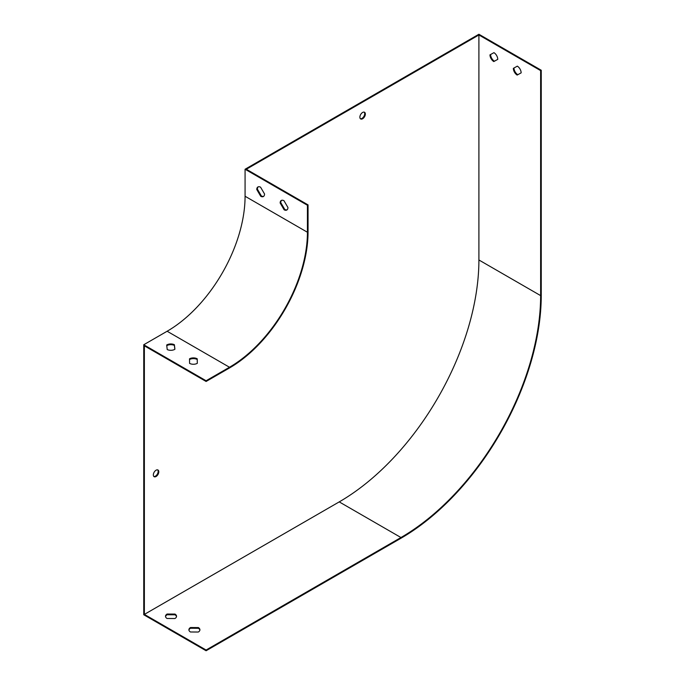 <?xml version="1.0" encoding="UTF-8"?>
<svg xmlns="http://www.w3.org/2000/svg" width="685" height="685" viewBox="0 0 685 685"><rect width="100%" height="100%" fill="white"/><g stroke="black" fill="none" stroke-linecap="round" stroke-linejoin="round"><path stroke-width="1.03" d="M521.148 72.858L517.166 75.067A5.514 3.185 60 0 1 513.348 68.363L517.321 66.154A5.514 3.185 60 0 1 521.148 72.858L517.792 74.708A5.514 3.185 60 0 1 513.973 68.012M497.764 59.347L494.407 61.205A5.514 3.185 60 0 1 490.588 54.517M206.099 650.75L400.956 538.247A198.41 114.549 120 0 0 541.253 295.252L541.253 70.247L478.901 34.25L245.076 169.246L245.076 196.252A110.225 63.636 -60 0 1 167.131 331.249L143.747 344.752L143.747 614.753L206.099 650.75L206.099 650.031L144.372 614.394L144.372 345.831L206.099 381.468L206.099 380.749L143.747 344.752M206.099 650.031L400.956 537.528A197.528 114.044 120 0 0 540.628 295.612L540.628 70.606L478.901 34.969L246.317 169.246L308.053 204.892L307.428 205.252L245.076 169.246M540.628 70.606L541.253 70.247M287.94 207.495L283.967 200.705A5.514 3.185 -120 0 0 281.287 200.474A5.514 3.185 -120 0 0 280.148 203L284.121 209.79A5.514 3.185 -120 0 0 286.801 210.021A5.514 3.185 -120 0 0 287.94 207.495M264.556 194.001L260.583 187.202A5.514 3.185 -120 0 0 257.902 186.979A5.514 3.185 -120 0 0 256.764 189.497L260.737 196.295A5.514 3.185 -120 0 0 263.417 196.518A5.514 3.185 -120 0 0 264.556 194.001M307.428 205.252L307.428 232.249A110.225 63.636 -60 0 1 229.484 367.246L206.099 380.749M197.297 363.333L197.22 358.786A5.514 3.185 0 0 0 189.505 358.829L189.582 363.375A5.514 3.185 0 0 0 197.297 363.333L197.22 359.505A5.514 3.185 0 0 0 189.522 359.539M174.915 349.247L174.384 344.709A5.514 3.185 0 0 0 166.686 345.017L167.217 349.547A5.514 3.185 0 0 0 174.915 349.247M165.547 616.637A5.514 3.185 180 0 1 167.131 614.753L175 614.796A5.514 3.185 180 0 1 176.499 616.637M188.932 630.14A5.514 3.185 180 0 1 190.516 628.248L198.385 628.299A5.514 3.185 180 0 1 199.883 630.14M156.06 470.21A3.862 2.226 -60 0 1 157.987 470.021A3.862 2.226 -60 0 1 158.586 473.112A3.862 2.226 -60 0 1 156.06 476.512A3.862 2.226 -60 0 1 154.134 476.7A3.862 2.226 -60 0 1 153.543 473.609A3.862 2.226 -60 0 1 156.06 470.21M362.613 112.46A3.862 2.226 -60 0 1 364.54 112.272A3.862 2.226 -60 0 1 365.131 115.363A3.862 2.226 -60 0 1 362.613 118.762A3.862 2.226 -60 0 1 360.678 118.95A3.862 2.226 -60 0 1 360.087 115.859A3.862 2.226 -60 0 1 362.613 112.46M478.901 34.969L478.901 259.975A197.528 114.044 -60 0 1 339.229 501.891L144.372 614.394M157.653 469.884A3.862 2.226 -60 0 1 157.867 473.035A3.862 2.226 -60 0 1 155.435 476.152A3.862 2.226 -60 0 1 153.842 476.477M364.197 112.135A3.862 2.226 -60 0 1 364.411 115.285A3.862 2.226 -60 0 1 361.988 118.402A3.862 2.226 -60 0 1 360.396 118.728M493.945 52.659A5.514 3.185 60 0 1 497.764 59.364L493.782 61.564A5.514 3.185 60 0 1 489.963 54.86L493.945 52.659M175 614.077A5.514 3.185 180 0 1 176.542 616.277A5.514 3.185 180 0 1 174.923 618.529L167.054 618.486A5.514 3.185 180 0 1 165.513 616.277A5.514 3.185 180 0 1 167.131 614.034L175 614.077L175 614.796M198.385 627.58A5.514 3.185 180 0 1 199.917 629.78A5.514 3.185 180 0 1 198.307 632.032L190.439 631.981A5.514 3.185 180 0 1 188.897 629.78A5.514 3.185 180 0 1 190.516 627.529L198.385 627.58L198.385 628.299M174.838 349.299L174.384 345.428A5.514 3.185 0 0 0 166.763 345.685M308.053 204.892L308.053 231.89A111.107 64.15 -60 0 1 229.484 367.965L206.099 381.468M281.621 200.328A5.514 3.185 -120 0 0 280.773 202.64L284.746 209.43A5.514 3.185 -120 0 0 287.092 209.807M258.236 186.825A5.514 3.185 -120 0 0 257.389 189.137L261.362 195.936A5.514 3.185 -120 0 0 263.708 196.312M493.782 61.564L494.407 61.205M517.166 75.067L517.792 74.708M261.362 195.936L260.737 196.295M257.389 189.137L256.764 189.497M284.746 209.43L284.121 209.79M280.773 202.64L280.148 203M190.516 627.529L190.516 628.248M167.131 614.034L167.131 614.753M174.384 345.428L174.384 344.709M197.22 359.505L197.22 358.786M307.428 232.249L245.076 196.252M229.484 367.246L167.131 331.249M540.628 295.612L478.901 259.975M400.956 537.528L339.229 501.891"/></g></svg>
